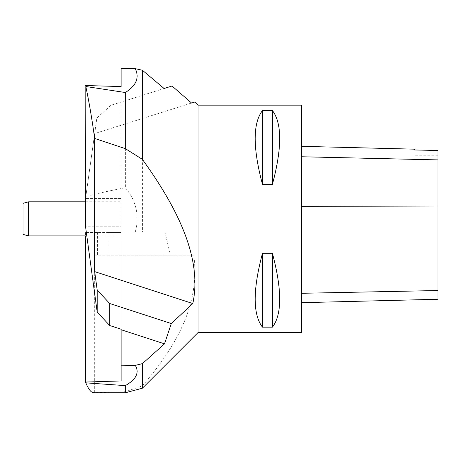<?xml version="1.0" encoding="UTF-8"?>
<svg xmlns="http://www.w3.org/2000/svg" width="461" height="461" viewBox="0 0 461 461"><rect width="100%" height="100%" fill="white"/><g stroke="black" fill="none" stroke-linecap="round" stroke-linejoin="round"><path stroke-width="0.35" stroke-dasharray="2.31 1.73" d="M301.546 105.183L301.546 332.531M198.08 332.531L198.08 105.183M262.47 327.172L272.416 327.172C282.12 314.448 282.12 289.836 272.416 253.337L262.47 253.337C252.761 289.836 252.761 314.448 262.47 327.172L262.47 253.337M262.47 184.377L272.416 184.377C282.12 147.877 282.12 123.266 272.416 110.542L262.47 110.542C252.761 123.266 252.761 147.877 262.47 184.377L262.47 110.542M301.546 206.419L301.546 302.687L301.546 146.327L301.546 206.419L437.95 206.038L437.95 299.264M437.95 206.038L437.95 150.511L414.508 149.981L414.508 149.162M272.416 110.542L272.416 184.377M272.416 253.337L272.416 327.172M125.352 123.9L94.678 133.569L85.821 196.605C96.816 193.632 109.995 190.67 125.352 187.719L125.352 123.9L142.403 118.523L142.403 231.981L135.252 231.981C139.637 215.748 136.335 200.996 125.352 187.719M125.352 392.772L125.352 391.729L93.716 392.772M142.403 388.202L142.403 385.869L125.352 391.729M108.871 232.5L85.567 232.5L121.093 232.5L108.871 232.5L108.871 255.238L170.489 255.238L164.894 231.981L142.403 231.981M172.045 86L110.98 105.252L96.868 117.993L85.567 198.397L121.093 198.397L121.093 102.06L110.98 105.252L96.868 117.993L94.678 133.569L191.557 103.028L142.403 118.523M170.489 255.238L193.81 255.238C200.777 307.003 172.817 350.395 142.403 385.869M121.093 68.228L121.093 102.06L164.11 88.5M121.093 329.223L121.093 226.76L85.567 226.76M108.871 255.238L97.478 255.238L97.478 232.5M135.252 231.981L121.093 231.981L121.093 198.397L85.567 198.397L85.821 196.605M121.093 218.86L121.093 201.791L121.093 218.86M121.093 86.564L121.093 226.76M164.894 231.981L121.093 231.981L121.093 380.942M94.678 392.599L94.678 255.238L97.478 255.238M85.567 232.5L85.567 235.923M193.81 255.238L94.678 255.238M23.05 203.313L23.05 234.401M28.732 235.923L28.732 201.791M437.95 290.493L301.546 293.248M437.95 159.99L301.546 156.849M437.95 155.772L414.508 155.772M86.818 235.923L121.093 235.923M85.567 201.791L121.093 201.791"/><path stroke-width="0.69" d="M198.08 332.531L301.546 332.531L301.546 105.183L198.08 105.183L198.08 332.531L142.403 388.202L125.352 392.772L125.352 385.627L85.821 382.849C88.587 389.424 91.22 392.732 93.716 392.772M262.47 110.542L272.416 110.542C282.12 123.266 282.12 147.877 272.416 184.377L262.47 184.377C252.761 147.877 252.761 123.266 262.47 110.542L262.47 184.377M262.47 253.337L272.416 253.337C282.12 289.836 282.12 314.448 272.416 327.172L262.47 327.172C252.761 314.448 252.761 289.836 262.47 253.337L262.47 327.172M301.546 302.687L437.95 299.264L437.95 150.499L414.508 149.969L414.508 149.162L301.546 146.327M272.416 327.172L272.416 253.337M272.416 184.377L272.416 110.542M125.352 148.649L94.678 138.456C91.912 118.5 88.961 101.184 85.821 86.512L125.352 92.523L125.352 148.649L142.403 159.362L142.403 70.251L135.252 68.643C139.637 77.632 136.335 85.59 125.352 92.523M164.508 343.848L121.093 329.724L121.093 329.223L109.712 325.518L109.712 303.511L171.302 323.547L164.508 343.848L142.403 363.643L142.403 388.202M142.403 363.643L135.252 365.36C139.637 372.54 136.335 379.294 125.352 385.627M191.557 103.028L194.865 101.985L191.557 103.028L172.045 86L164.11 88.5L142.403 70.251M171.302 323.547L192.802 303.545C203.088 255.907 174.246 203.635 142.403 159.362M109.712 325.518L97.196 312.109L85.567 226.76L85.821 86.512M121.093 329.724L121.093 380.942L85.567 382.048L85.821 382.849M135.252 68.643L121.093 68.228L121.093 86.564L85.567 85.527M85.567 235.923L85.567 382.048M135.252 365.36L121.093 365.798M97.196 312.109L97.196 290.096L94.678 271.627L94.678 138.456M192.802 303.545L94.678 271.627M109.712 303.511L97.196 290.096M28.732 235.923L23.05 234.401L23.05 203.313L28.732 201.791L28.732 235.923L86.818 235.923M437.95 290.534L301.546 293.294M437.95 205.992L301.546 206.372M437.95 159.898L301.546 156.757M93.646 392.772L125.352 392.772M198.08 105.183L194.87 101.973M28.732 201.791L85.567 201.791"/></g></svg>
